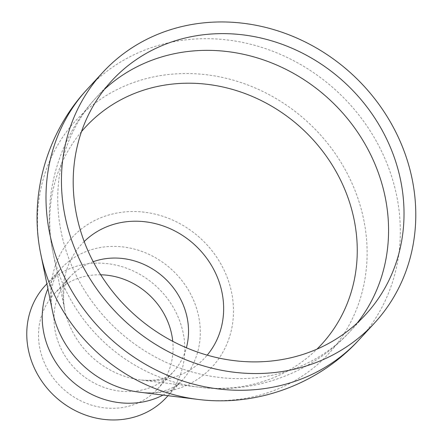 <?xml version="1.0" encoding="UTF-8"?>
<svg xmlns="http://www.w3.org/2000/svg" width="442" height="442" viewBox="0 0 442 442"><rect width="100%" height="100%" fill="white"/><g stroke="black" fill="none" stroke-linecap="round" stroke-linejoin="round"><path stroke-width="0.33" stroke-dasharray="2.21 1.66" d="M100.721 274.786A70.195 63.698 42.7 0 0 54.239 293.913A70.195 63.698 42.7 0 0 46.327 366.926A70.195 63.698 42.7 0 0 157.363 389.17A70.195 63.698 42.7 0 0 172.745 341.318M166.369 397.491A82.455 74.825 42.7 0 0 175.656 311.721A82.455 74.825 42.7 0 0 45.228 285.593M93.207 261.719A70.195 63.698 42.7 0 0 69.692 277.184A70.195 63.698 42.7 0 0 61.781 350.197A70.195 63.698 42.7 0 0 172.816 372.44A70.195 63.698 42.7 0 0 186.369 347.771M163.01 395.087A82.455 74.825 42.7 0 0 181.822 380.755A82.455 74.825 42.7 0 0 191.115 294.991A82.455 74.825 42.7 0 0 60.687 268.863A82.455 74.825 42.7 0 0 47.891 288.753M168.015 395.706L181.822 380.755C174.601 388.396 160.877 394.811 139.55 392.187A95.334 86.516 42.7 0 0 222.895 267.736A95.334 86.516 42.7 0 0 111.207 214.32A95.334 86.516 42.7 0 0 52.637 311.908C48.333 290.853 53.637 276.67 60.687 268.863L46.874 283.814M197.64 399.369A171.955 156.043 42.7 0 0 347.976 174.894A171.955 156.043 42.7 0 0 146.512 78.549A171.955 156.043 42.7 0 0 40.879 254.57M358.937 339.898A184.833 167.733 42.7 0 0 379.755 147.639A184.833 167.733 42.7 0 0 87.383 89.069M104.456 89.334A172.573 156.606 42.7 0 0 96.389 97.389A172.573 156.606 42.7 0 0 76.952 276.891A172.573 156.606 42.7 0 0 349.931 331.577A172.573 156.606 42.7 0 0 357.318 322.903M81.488 131.639A160.429 145.584 42.7 0 0 52.891 252.106A160.429 145.584 42.7 0 0 67.56 293.808A160.429 145.584 42.7 0 0 199.143 387.203A160.429 145.584 42.7 0 0 316.969 349.147M84.195 241.542A83.809 76.057 42.7 0 0 64.648 309.444A83.809 76.057 42.7 0 0 72.311 331.229A83.809 76.057 42.7 0 0 141.053 380.021A83.809 76.057 42.7 0 0 207.199 355.153M54.239 293.913L69.692 277.184C69.781 278.084 60.449 282.736 64.648 309.444L52.891 252.106C41.327 197.458 58.305 138.081 96.389 97.389L111.848 80.659M157.363 389.17L172.816 372.44C171.91 372.418 168.015 382.092 141.053 380.021L199.143 387.203C254.537 394.397 312.383 372.766 349.931 331.577L365.385 314.848"/><path stroke-width="0.66" d="M172.745 341.318A70.195 63.698 42.7 0 0 165.269 316.157A70.195 63.698 42.7 0 0 100.721 274.786M46.874 283.814L45.228 285.593A82.455 74.825 42.7 0 0 35.94 371.357A82.455 74.825 42.7 0 0 166.369 397.491L168.015 395.706M82.019 264.598A184.833 167.733 42.7 0 0 374.391 323.168A184.833 167.733 42.7 0 0 395.214 130.909A184.833 167.733 42.7 0 0 102.837 72.339A184.833 167.733 42.7 0 0 82.019 264.598M92.406 260.161A172.573 156.606 42.7 0 0 365.385 314.848A172.573 156.606 42.7 0 0 384.822 135.346A172.573 156.606 42.7 0 0 111.848 80.659A172.573 156.606 42.7 0 0 92.406 260.161M186.369 347.771A70.195 63.698 42.7 0 0 180.723 299.427A70.195 63.698 42.7 0 0 93.207 261.719M47.891 288.753A82.455 74.825 42.7 0 0 51.394 354.628A82.455 74.825 42.7 0 0 163.01 395.087M40.879 254.57L52.637 311.908A95.334 86.516 42.7 0 0 61.355 336.688A95.334 86.516 42.7 0 0 139.55 392.187L197.64 399.369A171.955 156.043 42.7 0 1 56.604 299.267A171.955 156.043 42.7 0 1 40.879 254.57C28.509 196.121 46.642 132.6 87.383 89.069A184.833 167.733 42.7 0 0 66.565 281.327A184.833 167.733 42.7 0 0 358.937 339.898C318.77 383.96 256.885 407.065 197.64 399.369M357.318 322.903A172.573 156.606 42.7 0 0 369.368 152.076A172.573 156.606 42.7 0 0 104.456 89.334M316.969 349.147A160.429 145.584 42.7 0 0 339.401 177.772A160.429 145.584 42.7 0 0 81.488 131.639M207.199 355.153A83.809 76.057 42.7 0 0 214.326 270.615A83.809 76.057 42.7 0 0 84.195 241.542M358.937 339.898L374.391 323.168M87.383 89.069L102.837 72.339"/></g></svg>

